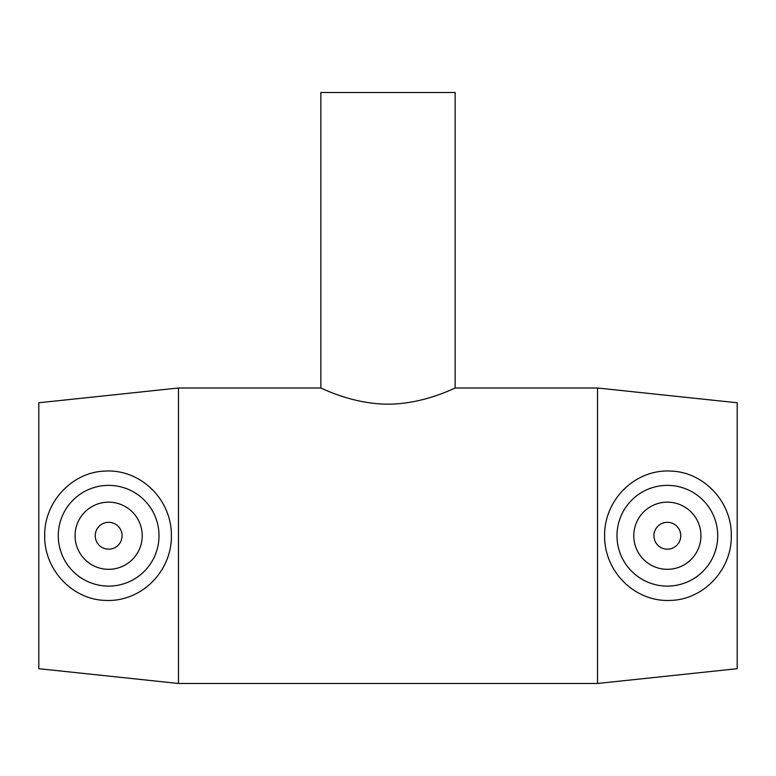 <?xml version="1.0" encoding="UTF-8"?>
<svg xmlns="http://www.w3.org/2000/svg" width="776" height="776" viewBox="0 0 776 776"><rect width="100%" height="100%" fill="white"/><g stroke="black" fill="none" stroke-linecap="round" stroke-linejoin="round"><path stroke-width="1.16" d="M320.847 92.519L455.153 92.519L455.153 388C455.696 387.418 424.268 404.238 388 404.141C351.732 404.238 320.304 387.418 320.847 388L320.847 92.519M653.925 535.741A13.434 13.434 0 0 1 674.072 524.11A13.434 13.434 0 0 1 674.072 547.371A13.434 13.434 0 0 1 653.925 535.741M633.779 535.741A33.581 33.581 0 0 1 684.151 506.66A33.581 33.581 0 0 1 684.151 564.821A33.581 33.581 0 0 1 633.779 535.741M122.074 535.741A13.434 13.434 0 0 1 101.928 547.371A13.434 13.434 0 0 1 101.928 524.11A13.434 13.434 0 0 1 122.074 535.741M142.221 535.741A33.581 33.581 0 0 1 91.849 564.821A33.581 33.581 0 0 1 91.849 506.66A33.581 33.581 0 0 1 142.221 535.741M58.278 535.741A50.362 50.362 0 0 1 109.6 485.378A50.362 50.362 0 0 1 158.973 537.652A50.362 50.362 0 0 1 105.769 586.025A50.362 50.362 0 0 1 58.278 535.741M670.231 586.025A50.362 50.362 0 0 0 717.722 535.741A50.362 50.362 0 0 0 666.4 485.378A50.362 50.362 0 0 0 617.027 537.652A50.362 50.362 0 0 0 670.231 586.025M671.056 600.401C635.36 602.515 604.262 572.058 604.591 535.741C604.252 499.424 635.36 468.966 671.056 471.071C704.395 472.157 731.962 502.538 731.302 535.731C731.962 568.924 704.404 599.314 671.056 600.401M104.944 600.401C71.596 599.314 44.038 568.924 44.698 535.731C44.038 502.538 71.605 472.157 104.944 471.071C140.64 468.966 171.748 499.424 171.409 535.741C171.739 572.058 140.64 602.515 104.944 600.401M455.153 388L597.52 388L597.52 683.481L178.48 683.481L178.48 388L320.847 388M597.52 388L737.2 402.773L737.2 668.699L597.52 683.481M178.48 388L38.8 402.773L38.8 668.699L178.48 683.481"/></g></svg>
